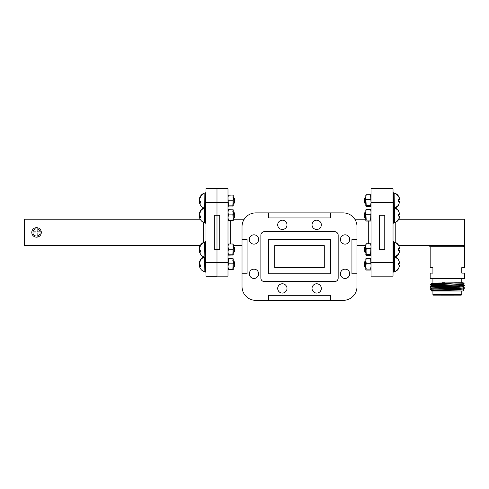 <?xml version="1.0" encoding="UTF-8"?>
<svg xmlns="http://www.w3.org/2000/svg" width="489" height="489" viewBox="0 0 489 489"><rect width="100%" height="100%" fill="white"/><g stroke="black" fill="none" stroke-linecap="round" stroke-linejoin="round"><path stroke-width="0.73" d="M287 288.431A4.645 4.645 0 0 0 282.349 283.779A4.645 4.645 0 0 0 277.703 288.431A4.645 4.645 0 0 0 282.349 293.076A4.645 4.645 0 0 0 287 288.431M321.328 288.431A4.645 4.645 0 0 0 316.676 283.779A4.645 4.645 0 0 0 312.031 288.431A4.645 4.645 0 0 0 316.676 293.076A4.645 4.645 0 0 0 321.328 288.431M321.328 224.836A4.645 4.645 0 0 0 316.676 220.184A4.645 4.645 0 0 0 312.031 224.836A4.645 4.645 0 0 0 316.676 229.482A4.645 4.645 0 0 0 321.328 224.836M287 224.836A4.645 4.645 0 0 0 282.349 220.184A4.645 4.645 0 0 0 277.703 224.836A4.645 4.645 0 0 0 282.349 229.482A4.645 4.645 0 0 0 287 224.836M258.614 273.797A4.645 4.645 0 0 0 253.962 269.146A4.645 4.645 0 0 0 249.317 273.797A4.645 4.645 0 0 0 253.962 278.443A4.645 4.645 0 0 0 258.614 273.797M349.714 273.797A4.645 4.645 0 0 0 345.063 269.146A4.645 4.645 0 0 0 340.417 273.797A4.645 4.645 0 0 0 345.063 278.443A4.645 4.645 0 0 0 349.714 273.797M349.714 239.469A4.645 4.645 0 0 0 345.063 234.818A4.645 4.645 0 0 0 340.417 239.469A4.645 4.645 0 0 0 345.063 244.115A4.645 4.645 0 0 0 349.714 239.469M258.614 239.469A4.645 4.645 0 0 0 253.962 234.818A4.645 4.645 0 0 0 249.317 239.469A4.645 4.645 0 0 0 253.962 244.115A4.645 4.645 0 0 0 258.614 239.469M242.024 245.631L233.216 245.631M365.809 245.631L357.001 245.631M365.809 219.219L354.825 219.219M244.2 219.219L233.216 219.219M216.994 215.264L214.243 215.264L214.243 249.586L216.994 249.586L216.994 215.258L219.744 215.258L219.744 249.586L216.994 249.586L216.994 202.391L205.991 202.391L205.991 262.459L216.994 262.459L216.994 276.212L205.991 276.212L205.991 262.459M216.994 188.687L227.996 188.687L227.996 276.163L216.994 276.163M371.029 202.44L371.029 188.693L382.031 188.687L382.031 215.258L382.031 188.693L393.034 188.693L393.034 202.446L371.029 202.44L371.029 262.41L382.031 262.41L382.031 276.157L371.029 276.163L371.029 262.41M382.031 249.586L382.031 215.258L379.281 215.258L379.281 249.586L382.031 249.586L382.031 262.41L382.031 215.264L384.782 215.264L384.782 249.592L382.031 249.592M228.021 248.033A2.751 2.751 0 0 0 227.996 248.381M255.778 212.898L343.247 212.898A13.753 13.753 0 0 1 357.001 226.651L357.001 286.609A13.753 13.753 0 0 1 343.247 300.362L255.778 300.362A13.753 13.753 0 0 1 242.024 286.609L242.024 226.651A13.753 13.753 0 0 1 255.778 212.898M242.024 239.463L247.086 239.463L247.086 273.791L242.024 273.791M255.778 300.362L268.595 300.362L268.595 295.301L330.43 295.301L330.43 300.362M357.001 286.609L357.001 273.791L351.939 273.791L351.939 239.463L357.001 239.463M343.247 212.898L330.43 212.898L330.43 217.953L268.595 217.953L268.595 212.892M264.304 281.548A3.441 3.441 0 0 1 260.869 278.113L260.869 235.148A3.435 3.435 0 0 1 264.304 231.713L334.721 231.707A3.435 3.435 0 0 1 338.162 235.148L338.162 278.113A3.435 3.435 0 0 1 334.721 281.548L264.304 281.548M268.595 239.463L330.43 239.463L330.43 273.791L268.595 273.791L268.595 239.463M324.268 245.631L324.268 267.636L274.757 267.636L274.757 245.631L324.268 245.631M199.433 250.454L199.763 249.366L199.433 250.454L199.744 251.976L199.451 250.454L200.496 250.411M200.117 245.741L199.659 247.575M233.834 246.682L233.675 247.055M233.589 247.361L233.724 246.835M232.758 246.077C233.094 245.478 233.497 246.487 233.968 249.115L233.858 246.682L234.622 247.44L234.622 251.731L233.216 252.899M233.473 246.896L233.968 249.115M199.763 247.202L199.451 248.724L199.763 249.812L199.433 248.724L200.6 245.289A8.13 7.537 0 0 1 204.139 242.636L204.139 271.719L205.301 271.462M199.683 267.122L199.677 267.104C200.557 269.28 202.043 270.814 204.139 271.719L204.378 257.135L204.989 257.135L204.989 242.043L204.378 242.043L204.139 257.086C202.024 256.181 200.533 254.647 199.653 252.471L199.433 251.621L200.6 252.11L200.6 250.478L199.763 249.812M228.387 254.8L227.996 254.995L228.387 255.185L233.21 255.013M227.996 254.995L228.387 255.185M31.828 232.972A4.756 4.756 0 0 1 36.003 227.697L36.003 231.872L32.934 231.878A3.655 3.655 0 0 1 36.003 228.809L36.003 227.697A4.756 4.756 0 0 1 41.278 231.878L37.103 231.878L37.103 228.809A3.655 3.655 0 0 1 40.171 231.878L41.278 231.878A4.756 4.756 0 0 1 36.003 237.153A4.756 4.756 0 0 1 31.828 232.972L36.003 232.978L36.003 237.153A4.756 4.756 0 0 1 31.828 232.972L32.934 232.972A3.655 3.655 0 0 0 36.003 236.04L36.003 237.153M205.991 202.391L205.991 188.638L216.994 188.638L216.994 202.391M216.994 249.586L216.994 262.459M200.178 219.219L24.45 219.219L24.45 245.625L200.178 245.625M37.103 232.978L41.278 232.978A4.756 4.756 0 0 1 37.103 237.153L37.103 232.978M37.103 237.153L37.103 236.04A3.655 3.655 0 0 0 40.171 232.978L41.278 232.978M233.216 260.765L233.601 262.049L233.791 261.426L233.828 263.125M233.284 267.709L234.622 266.364L233.284 267.709M232.758 260.71C233.094 260.111 233.497 261.12 233.968 263.748L233.161 260.655L233.687 261.646M199.763 261.835L199.451 263.357L199.763 264.445L199.451 263.357L200.6 259.922A8.13 7.537 0 0 1 204.139 257.269M199.451 266.254L199.763 267.318L199.451 266.254L200.6 266.743L200.6 265.111L199.763 264.445M199.763 263.999L199.451 265.087L199.763 266.609M204.139 256.725C202.043 257.63 200.557 259.164 199.677 261.34L199.451 262.19L199.763 262.232M200.099 261.138L199.763 261.126L200.6 259.922M233.968 263.748L233.858 261.315L234.622 262.073L234.622 266.364M234.622 262.073L233.858 261.315L233.601 262.049M233.571 261.426L233.681 262.428M205.991 241.688L205.301 241.688L205.301 272.122L205.991 272.122M228.021 264.659L227.996 264.353M233.791 261.426L233.968 261.921M200.6 266.138L199.763 266.212M199.451 265.087L200.496 265.044M204.378 242.043L204.139 242.636M200.6 245.289L199.451 247.556M233.858 246.682L233.681 247.795M228.021 250.026L227.996 249.72M233.601 247.416L233.748 246.835M233.485 246.933L233.968 247.287M204.139 257.086C202.043 256.181 200.557 254.647 199.677 252.471L199.451 251.621L200.6 251.505M199.763 246.493L200.099 246.505M204.378 222.807L204.139 193.131L204.139 222.758L205.301 222.501M199.763 215.038L199.451 216.126L199.763 217.648M199.763 198.638L199.451 198.595L199.677 197.745C200.557 195.569 202.043 194.035 204.139 193.131L204.989 193.082L204.989 207.715L204.139 207.764C202.043 208.669 200.557 210.203 199.677 212.379L199.451 213.228L199.763 213.271M200.099 212.177L199.763 212.165L200.6 210.71L200.6 211.364L199.451 214.396L199.763 212.874M232.758 211.749C233.094 211.15 233.497 212.159 233.968 214.787L233.858 212.354L234.622 213.112L234.622 217.409L233.284 218.748M233.858 212.354L233.828 214.164M205.991 192.727L205.301 192.727L205.301 223.161L205.991 223.161M228.021 215.698L227.996 215.392M233.601 213.088L233.748 212.507L233.601 213.088L233.216 211.804M233.681 213.467L233.534 212.495L233.968 212.959M233.687 212.684L233.161 211.694L233.968 214.787M199.763 215.484L199.451 214.396L199.763 215.484L200.6 216.15L200.6 217.782L199.451 217.293L199.677 218.143C200.557 220.319 202.043 221.853 204.139 222.758M200.6 217.177L199.763 217.25M199.451 216.126L200.496 216.083M199.763 200.404L199.451 201.492L199.763 203.014M200.099 197.544L199.763 197.532L200.6 196.077L200.6 196.731L199.451 199.763L199.763 198.241M232.758 197.116C233.094 196.517 233.497 197.525 233.968 200.154L233.858 197.721L234.622 198.485L234.622 202.776L233.284 204.115M233.216 197.171L233.601 198.455L233.791 197.831L233.828 199.53M228.021 201.065L227.996 200.759M233.681 198.834L233.534 197.862L233.968 198.326M233.687 198.051L233.161 197.061L233.968 200.154M199.763 200.851L199.451 199.763L199.763 200.851L200.6 201.517L200.6 203.149L199.451 202.66L199.677 203.51C200.557 205.686 202.043 207.22 204.139 208.125M200.6 202.544L199.763 202.617M199.451 201.492L200.496 201.45M233.601 198.455L233.828 197.727M199.451 202.66L199.763 203.724M199.451 217.293L199.763 218.357M228.021 261.23L228.412 263.84L228.021 266.639L228.412 258.626L228.021 258.815L228.412 258.626L228.021 261.23L228.021 258.834M228.412 258.626L233.216 258.809L233.216 261.23L232.825 258.626L233.216 258.834M228.412 269.433L228.021 269.635L228.021 266.639L228.412 269.433L232.825 269.433L233.216 261.23L233.216 269.628L232.825 269.433L233.18 267.465M233.216 269.628L232.825 269.818L233.216 269.628M232.825 258.626L233.21 258.797M228.412 269.818L232.825 269.818M228.412 263.84L232.825 263.84M228.021 244.182L228.412 243.993L228.021 244.176L228.021 255.013M233.216 244.182L232.825 243.993L233.216 244.176L233.216 246.597L232.825 243.993L228.412 243.993L228.021 246.597L228.412 249.207L228.021 252.006L228.412 254.8L228.021 254.995L228.412 255.185L228.021 254.995M233.216 246.597L233.216 254.995L232.825 254.8L233.216 246.597M232.825 255.185L233.216 254.995M228.412 254.8L232.825 254.8M228.412 249.207L232.825 249.207M228.021 209.873L228.412 209.665L228.021 209.836L228.021 220.673L233.216 220.673L232.825 220.472L233.216 217.678L233.21 220.686M228.021 209.854L228.412 209.665L228.021 212.269L228.412 214.879L228.021 217.678L228.412 220.472L228.021 220.667L228.412 220.857M228.412 209.665L233.216 209.848L233.216 217.678L232.825 214.879L233.216 212.269L232.825 209.665L233.216 209.873M232.825 220.857L233.216 220.667M228.412 220.472L232.825 220.472M228.412 214.879L232.825 214.879M228.021 195.215L228.021 206.052M233.216 195.215L232.825 195.032L233.216 195.215L233.216 197.635L232.825 195.032L228.021 195.221L228.412 195.032L228.021 197.635L228.412 205.838L228.021 206.034L233.21 206.052M233.216 197.635L233.216 206.034L232.825 205.838L233.216 197.635M232.825 206.224L233.216 206.034M228.021 206.034L228.412 206.224M228.412 205.838L232.825 205.838L233.18 203.87M228.412 200.245L232.825 200.245M232.825 195.032L233.216 195.221M228.412 195.032L228.021 197.635M232.825 209.665L233.21 209.836M394.672 257.135L394.672 271.768L398.443 268.858A8.13 8.124 0 0 1 394.91 271.719L394.886 242.092L398.425 244.946L399.574 247.996L398.798 245.631L464.55 245.631A1.1 1.033 -90 0 0 463.517 246.731L430.167 246.731L429.067 245.631M461.799 294.592L461.249 295.136L447.362 295.142L433.468 295.136L432.918 294.592L461.799 294.592L461.799 291.016M464.22 289.965L463.175 291.01L431.542 291.016L431.225 290.686L464.22 289.965L463.052 289.28M431.255 283.045L463.175 282.764L464.189 283.773L430.167 284.421L431.665 283.553L456.549 282.764M435.216 284.14L458.81 282.764M431.225 290.686L431.659 290.154L430.167 289.292L447.356 288.724M463.052 286.988L464.55 287.862L430.167 289.005L431.665 288.137L458.48 287.287L463.059 286.713M431.659 288.149L430.167 287L447.356 286.432M463.052 284.696L464.55 285.57L430.167 286.713L431.665 285.845L458.48 284.995L463.059 284.421M447.362 288.724L459.513 288.437L464.55 287.862M447.362 286.432L459.513 286.144L464.55 285.57M463.517 246.731L464.55 245.631L464.55 267.636L461.799 267.636L461.799 273.137L464.55 273.137L464.55 278.638L430.167 278.638L430.167 273.137L432.918 273.137L432.918 267.636L430.167 267.636L430.167 246.731M393.034 262.41L393.034 276.163L382.031 276.163L382.031 262.41L393.034 262.41L393.034 202.446M464.55 245.631L464.55 219.225L398.798 219.225M393.034 188.687L382.031 188.687M442.123 282.764L444.849 282.764M431.659 285.857L430.167 284.708L447.356 284.14M431.665 290.429L458.48 289.58L463.059 289.005M436.219 283.846L431.659 283.278M431.659 290.154L463.052 289.023L464.538 288.162M431.659 287.862L463.052 286.731L464.538 285.869M431.659 285.57L458.474 284.708L463.052 284.439L464.183 283.779M436.219 283.565L432.851 283.418M398.443 268.858L399.592 265.747L399.281 265.111L398.443 265.007L398.443 263.253L399.281 263.21L399.592 262.63L398.443 259.586M366.078 266.97L365.705 267.63L364.427 266.371L364.427 262.073L365.259 261.633M365.075 261.505L365.405 264.158C365.613 268.608 365.809 268.657 365.98 264.298M365.301 261.817L365.833 260.704L365.307 261.866M393.034 272.122L393.749 272.122L393.749 256.939M365.833 266.26L365.204 261.474M365.699 267.636L365.833 266.853M365.833 264.353L365.375 261.426M398.443 263.437L399.281 263.333L399.574 262.697M399.586 265.814L398.443 268.797M398.443 263.284L399.281 263.21M399.281 263.333L398.443 263.406M365.864 258.742L365.864 269.702M365.833 258.87L366.224 258.394L365.833 260.826L366.224 263.259L365.833 266.175L366.224 269.091L365.833 269.573L366.224 270.05L370.638 270.05L371.029 269.573L370.638 269.091L371.029 266.175L370.638 258.394L371.029 258.87M370.638 270.05L371.029 269.573M365.833 269.573L366.224 270.05L365.839 269.702M365.809 258.87L366.2 258.394L370.638 258.394M366.224 263.259L370.638 263.259M366.224 269.091L370.638 269.091M365.656 267.593L364.403 266.364L364.403 262.073L365.118 261.377M365.295 261.921L365.185 261.487M399.574 251.114L399.262 250.478L399.574 251.114L399.262 252.526L398.425 254.225A8.13 8.124 0 0 1 394.886 257.086L398.425 254.231L394.647 257.135L394.647 242.043L393.724 242.348M365.809 246.077L365.289 247.232L365.155 246.804L365.24 247.428M365.809 251.627L365.179 246.841L364.403 247.446L364.403 251.737L365.674 253.002L365.809 252.22M365.399 246.829L365.809 249.72M399.574 216.786L399.262 216.15L399.574 216.786L399.262 218.198L398.425 219.897A8.13 8.124 0 0 1 394.886 222.758L394.886 193.131L398.425 195.991A8.13 8.124 0 0 0 394.886 193.131L398.425 195.985L399.262 197.654L399.574 199.035L399.262 199.616L398.425 199.659L398.425 201.413L399.262 201.517L399.574 202.153L398.425 205.264A8.13 8.124 0 0 1 395.289 207.941M399.574 213.669L398.425 210.686L399.574 213.669L399.262 214.249L398.425 214.292L398.425 216.046L399.262 216.15M365.809 211.749L365.289 212.904L365.155 212.477L365.24 213.1M364.403 213.118L365.1 212.422L364.403 213.112L364.403 217.409L365.674 218.675L365.809 217.892M365.399 212.501L365.809 215.392M365.809 197.116L365.289 198.271L365.155 197.843L365.24 198.467M365.809 202.666L365.179 197.88L364.403 198.485L364.403 202.776L365.674 204.041L365.809 203.259M365.399 197.868L365.809 200.759M399.262 201.517L399.574 202.153M398.425 196.052L399.574 199.035M365.057 197.911L365.387 200.563C365.595 205.013 365.784 205.062 365.961 200.704M365.613 197.318L365.289 198.271M393.034 223.161L393.724 223.161L393.724 192.727L393.034 192.727M365.674 204.041L366.078 203.375L365.705 204.035M398.425 199.842L399.262 199.738L399.55 199.102M399.574 202.22L398.425 205.203M398.425 199.689L399.262 199.616M399.262 199.738L398.425 199.812M398.425 210.686L398.425 210.618A8.13 8.124 0 0 0 394.886 207.764L398.425 210.625M365.1 212.422L365.809 217.299M365.057 212.544L365.387 215.197C365.595 219.647 365.784 219.695 365.961 215.337M365.613 211.951L365.289 212.904M371.004 214.249L371.004 213.821M365.674 218.675L366.078 218.008L365.705 218.669M398.425 214.475L399.262 214.371L399.55 213.736M399.574 216.853L398.425 219.836M398.425 214.323L399.262 214.249M399.262 214.371L398.425 214.445M394.647 242.043L394.886 242.092A8.13 8.124 0 0 1 398.419 244.946M399.262 250.478L398.425 250.374L398.425 248.62L399.262 248.577L399.574 247.996M365.057 246.872L365.387 249.524C365.595 253.974 365.784 254.023 365.961 249.665M365.613 246.279L365.289 247.232M393.034 257.489L393.724 257.489L393.724 241.688L393.034 241.688M371.004 248.577L371.004 248.149M365.674 253.002L366.078 252.336L365.705 252.996M398.425 248.803L399.262 248.699L399.55 248.064M399.574 251.181L398.425 254.164M398.425 248.65L399.262 248.577M399.262 248.699L398.425 248.773M365.809 267.11L365.809 269.573L366.2 270.05M365.839 258.742L365.833 260.27M365.839 244.109L366.2 254.457L365.839 255.069M365.809 195.215L365.809 205.979L366.2 206.456L370.613 206.456L371.004 205.979L370.613 205.496L370.943 203.736M365.809 195.276L366.2 194.799L365.809 197.232L366.2 205.496L365.809 206.04M371.004 195.215L371.004 206.04M366.2 205.496L370.613 205.496L371.004 202.58L370.613 194.799L371.004 195.276M370.613 206.456L371.004 205.979L370.613 206.456M365.809 205.979L366.2 206.456M366.2 194.799L370.613 194.799M366.2 199.665L370.613 199.665M365.809 209.848L365.839 220.741M365.809 209.909L366.2 209.433L365.809 211.865L366.2 220.129L365.809 220.612L366.2 221.089L370.613 221.089L370.974 220.741M371.004 217.214L371.004 220.612L370.613 220.129L371.004 211.865L371.004 217.214M371.004 209.848L371.004 211.865L370.613 209.433L371.004 209.909M370.613 221.089L371.004 220.612M365.809 220.612L366.2 221.089M366.2 209.433L370.613 209.433M366.2 214.298L370.613 214.298M366.2 220.129L370.613 220.129M365.809 244.237L366.2 243.76L365.809 246.193L366.2 248.626L365.809 254.94L366.2 255.417L370.613 255.417L370.974 255.069M371.004 251.542L371.004 254.94L370.613 254.457L371.004 246.193L371.004 251.542M370.974 244.109L371.004 246.193L370.613 243.76L371.004 244.237M370.613 255.417L371.004 254.94M370.613 254.457L366.2 254.457L365.809 254.94L366.2 255.417M366.2 243.76L370.613 243.76M366.2 248.626L370.613 248.626M368.278 243.76L368.278 221.089M230.747 220.857L230.747 243.993M227.996 202.44L216.994 202.44M216.994 262.41L227.996 262.41M203.241 242.532L203.241 222.318M205.301 256.829L204.989 271.768M205.301 208.021L204.989 207.715L204.989 222.807M200.6 210.961A8.13 7.537 0 0 1 204.139 208.308M200.6 196.327A8.13 7.537 0 0 1 204.139 193.675M395.784 222.318L395.784 242.532M394.672 271.768L394.036 271.768L394.036 242.043M394.91 256.725L398.443 259.58A8.13 8.124 0 0 0 395.295 256.902M398.425 219.903L394.647 222.807L394.886 193.131L393.724 193.387M394.647 222.807L394.036 222.807L394.036 193.082M398.425 210.618L394.886 207.764L393.724 208.021M200.154 245.625L199.653 246.707C200.557 244.531 202.043 242.996 204.139 242.092M233.143 246.022L233.601 246.841M204.989 256.676L205.301 256.982M205.991 257.489L205.301 257.489M233.161 246.022L233.62 246.841M204.989 242.043L205.301 242.348M205.991 207.36L205.301 207.36M204.989 208.173L205.301 207.868M204.989 193.082L205.301 193.387M432.918 291.016L432.918 294.592M432.918 282.764L432.918 278.638M461.799 282.764L461.799 278.638M436.219 283.278L436.219 284.072M366.096 266.97L365.729 267.63M365.295 261.474L365.613 260.912L365.314 261.474M394.055 256.676L393.749 256.982M394.886 208.125L398.425 205.27L394.886 208.125M394.036 208.173L393.724 207.868M394.036 222.807L393.724 222.501M393.034 207.36L393.724 207.36M394.647 257.135L393.724 256.829"/></g></svg>
